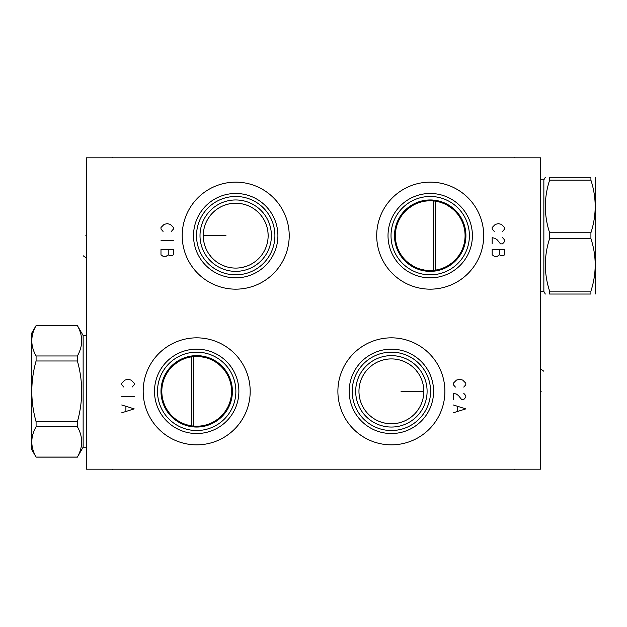 <?xml version="1.0" encoding="UTF-8"?>
<svg xmlns="http://www.w3.org/2000/svg" width="627" height="627" viewBox="0 0 627 627"><rect width="100%" height="100%" fill="white"/><g stroke="black" fill="none" stroke-linecap="round" stroke-linejoin="round"><path stroke-width="0.94" d="M86.463 157.816L86.463 469.184L540.537 469.184L540.537 157.816L86.463 157.816M182.206 235.658A53.507 53.507 0 0 1 235.713 182.151A53.507 53.507 0 0 1 289.212 235.658A53.507 53.507 0 0 1 235.713 289.165A53.507 53.507 0 0 1 182.206 235.658M376.709 235.658A53.507 53.507 0 0 1 430.208 182.151A53.507 53.507 0 0 1 483.715 235.658A53.507 53.507 0 0 1 430.208 289.165A53.507 53.507 0 0 1 376.709 235.658M337.89 391.342A53.507 53.507 0 0 1 391.397 337.835A53.507 53.507 0 0 1 444.896 391.342A53.507 53.507 0 0 1 391.397 444.849A53.507 53.507 0 0 1 337.89 391.342M143.183 391.342A53.507 53.507 0 0 1 196.682 337.835A53.507 53.507 0 0 1 250.189 391.342A53.507 53.507 0 0 1 196.682 444.849A53.507 53.507 0 0 1 143.183 391.342M193.524 235.658A42.189 42.189 0 0 1 235.713 193.469A42.189 42.189 0 0 1 277.902 235.658A42.189 42.189 0 0 1 235.713 277.847A42.189 42.189 0 0 1 193.524 235.658M196.525 235.658A39.188 39.188 0 0 1 235.713 196.47A39.188 39.188 0 0 1 274.9 235.658A39.188 39.188 0 0 1 235.713 274.845A39.188 39.188 0 0 1 196.525 235.658M200.005 235.658A35.7 35.7 0 0 0 235.713 271.366A35.7 35.7 0 0 0 271.413 235.658A35.7 35.7 0 0 0 235.713 199.958A35.7 35.7 0 0 0 200.005 235.658M267.941 232.037L268.144 235.658A32.432 32.432 0 0 1 235.713 268.09A32.432 32.432 0 0 1 203.273 235.658A32.432 32.432 0 0 1 235.713 203.226A32.432 32.432 0 0 1 268.144 235.658L268.137 236.332M268.097 237.468L267.941 239.279M267.69 241.082L267.439 242.39M264.79 250.032L263.857 251.78M262.799 253.496L261.772 254.97M260.785 256.231L260.307 256.804M258.214 259.014L257.673 259.523M257.336 259.829L255.981 260.973M254.86 261.835L253.99 262.447M251.85 263.795L250.439 264.555M246.866 266.114L245.079 266.71M243.339 267.18L241.614 267.549M239.906 267.823L239.255 267.901M238.221 267.995L236.544 268.082M234.874 268.082L233.197 267.995M232.147 267.894L231.512 267.823M229.811 267.549L228.087 267.18M226.339 266.71L222.781 265.401M220.978 264.555L219.191 263.567M217.428 262.447L216.284 261.631M215.719 261.2L214.081 259.829M213.744 259.523L212.537 258.355M211.111 256.804L208.626 253.496M207.568 251.78L206.636 250.032M205.828 248.261L205.131 246.482M204.088 242.884L203.736 241.082M203.477 239.279L203.328 237.468M244.483 266.883L246.92 266.091M250.965 264.28L252.908 263.16L250.965 264.28M254.727 261.929L256.419 260.62L254.727 261.929M257.987 259.233L259.421 257.783L257.987 259.233M260.73 256.294L261.921 254.766L260.73 256.294M263.936 251.639L264.774 250.048L263.936 251.639M265.511 248.449L266.154 246.85L265.511 248.449M267.988 238.856L268.105 237.257L267.988 238.856M246.74 266.161L242.147 267.447M203.328 233.847L203.477 232.037M203.736 230.234L204.088 228.432M205.131 224.834L205.828 223.055M206.636 221.284L207.568 219.536M208.626 217.82L211.111 214.52M212.537 212.961L213.768 211.777M214.081 211.487L215.719 210.116M216.26 209.7L217.428 208.869M219.191 207.749L220.978 206.761M222.781 205.915L226.339 204.606M228.087 204.136L229.811 203.767M231.512 203.501L232.155 203.422M233.197 203.32L234.874 203.234M236.544 203.234L238.221 203.32M239.271 203.422L239.906 203.501M241.614 203.767L243.339 204.136M245.079 204.606L247.014 205.256M250.439 206.761L252.234 207.749M253.99 208.869L255.165 209.708M255.698 210.116L257.336 211.487M257.65 211.777L258.23 212.31M260.307 214.52L260.785 215.085M261.765 216.346L262.799 217.82M263.857 219.536L264.79 221.284M267.431 228.91L267.69 230.234M244.483 204.433L242.147 203.869M250.965 207.035L252.908 208.156L250.965 207.035M254.727 209.387L256.419 210.696L254.727 209.387M257.987 212.083L259.421 213.533L257.987 212.083M260.73 215.022L261.921 216.55L260.73 215.022M263.936 219.685L264.774 221.268L263.936 219.685M265.511 222.867L266.154 224.466L265.511 222.867M267.141 227.672L267.51 229.27L267.141 227.672M267.988 232.468L268.105 234.059L267.988 232.468M268.137 234.992L268.144 235.658M395.386 233.793L395.535 231.927M395.794 230.062L396.146 228.197M396.233 227.813L396.609 226.331M397.863 222.624L398.435 221.284M398.67 220.782L399.603 218.956M399.72 218.729L400.653 217.154M401.836 215.382L403.153 213.658M404.595 211.997L405.865 210.696M406.163 210.398L407.848 208.901M408.075 208.713L412.809 205.437M413.334 205.139L415.231 204.167M417.104 203.344L418.954 202.654M420.772 202.09L421.885 201.792M422.551 201.635L424.291 201.291M425.999 201.04L427.692 200.875M428.978 200.805L429.37 200.797M431.047 200.797L431.447 200.805M432.732 200.875L434.425 201.04M436.126 201.291L437.865 201.635M438.532 201.792L439.645 202.09M441.463 202.654L443.313 203.344M445.194 204.167L447.082 205.139M447.615 205.437L452.349 208.713M452.569 208.901L454.254 210.398M454.551 210.688L455.829 211.997M457.271 213.658L458.588 215.382M459.763 217.154L460.704 218.737M460.821 218.956L461.754 220.782M461.974 221.268L462.554 222.624M463.815 226.331L464.192 227.805M464.278 228.197L464.631 230.062M464.881 231.927L465.03 233.793M465.03 237.523L464.881 239.389M464.631 241.262L464.278 243.127M464.168 243.582L463.815 244.985M462.554 248.692L461.927 250.149M461.754 250.534L460.821 252.367M460.712 252.563L459.763 254.17M458.588 255.934L457.271 257.658M455.829 259.319L454.52 260.667M454.254 260.918L452.569 262.423M452.373 262.58L447.607 265.879M447.082 266.177L445.194 267.149M443.313 267.972L441.463 268.669M439.645 269.234L436.126 270.025M434.425 270.276L432.732 270.441M431.454 270.511L431.047 270.519M429.37 270.519L428.962 270.511M427.692 270.441L425.999 270.276M424.291 270.025L420.772 269.234M418.961 268.669L417.104 267.972M415.231 267.149L413.342 266.177M412.809 265.879L408.044 262.58M407.848 262.423L406.171 260.918M405.912 260.667L404.595 259.319M403.153 257.658L401.836 255.934M400.653 254.17L399.705 252.563M399.603 252.367L398.67 250.534M398.498 250.165L397.863 248.692M396.609 244.985L396.248 243.582M396.146 243.127L395.794 241.262M395.535 239.389L395.386 237.523M395.339 235.658A34.877 34.877 0 0 1 430.208 200.789A34.877 34.877 0 0 1 465.085 235.658A34.877 34.877 0 0 1 430.208 270.535A34.877 34.877 0 0 1 395.339 235.658M394.508 235.658A35.7 35.7 0 0 1 430.208 199.958A35.7 35.7 0 0 1 465.916 235.658A35.7 35.7 0 0 1 430.208 271.366A35.7 35.7 0 0 1 394.508 235.658M391.021 235.658A39.188 39.188 0 0 0 430.208 274.845A39.188 39.188 0 0 0 469.396 235.658A39.188 39.188 0 0 0 430.208 196.47A39.188 39.188 0 0 0 391.021 235.658M388.019 235.658A42.189 42.189 0 0 1 430.208 193.469A42.189 42.189 0 0 1 472.397 235.658A42.189 42.189 0 0 1 430.208 277.847A42.189 42.189 0 0 1 388.019 235.658M359.028 389.234L359.161 387.729M359.42 385.918L359.655 384.672M360.407 381.765L361.05 379.891M362.359 376.89L363.252 375.22M364.303 373.504L365.345 372.015M366.231 370.87L366.795 370.196M368.37 368.496L369.287 367.61M369.899 367.054L371.278 365.902M372.203 365.188L373.112 364.553M375.134 363.276L376.662 362.445M378.457 361.599L382.023 360.29M383.771 359.82L385.495 359.451M387.196 359.177L387.839 359.106M388.881 359.005L390.558 358.918M392.228 358.918L393.905 359.005M394.955 359.106L395.59 359.177M397.291 359.451L399.015 359.82M400.763 360.29L404.329 361.599M406.124 362.445L407.918 363.433M409.674 364.553L410.763 365.329M411.383 365.8L413.021 367.171M413.405 367.524L414.565 368.645M415.991 370.196L418.483 373.504M419.541 375.22L420.466 376.968M421.281 378.739L421.971 380.518M423.013 384.116L423.374 385.918M423.625 387.729L423.774 389.532M423.774 393.145L423.625 394.955M423.374 396.766L423.013 398.568M421.971 402.166L421.281 403.945M420.466 405.716L419.541 407.464M418.483 409.18L415.991 412.48M414.565 414.039L413.389 415.176M413.021 415.513L411.383 416.884M410.779 417.347L409.674 418.131M407.918 419.251L406.124 420.239M404.329 421.085L400.763 422.394M399.015 422.864L397.291 423.233M395.59 423.499L394.947 423.578M393.905 423.68L392.228 423.766M390.558 423.766L388.881 423.68M387.831 423.578L387.196 423.499M385.495 423.233L383.771 422.864M382.556 422.551L379.617 421.563M376.662 420.239L375.126 419.4M373.112 418.131L372.179 417.472M371.278 416.783L369.906 415.638M369.287 415.074L368.339 414.157M366.795 412.48L366.231 411.806M365.337 410.654L364.303 409.18M363.252 407.464L362.312 405.708M360.995 402.652L360.815 402.166M359.647 397.996L359.42 396.766M359.161 394.955L359.012 393.192M358.957 391.358L358.957 391.342A32.432 32.432 0 0 1 391.397 358.91A32.432 32.432 0 0 1 423.828 391.342A32.432 32.432 0 0 1 391.397 423.774A32.432 32.432 0 0 1 358.957 391.342L358.997 389.751M231.559 391.342A34.877 34.877 0 0 1 196.682 426.211A34.877 34.877 0 0 1 161.813 391.342A34.877 34.877 0 0 1 196.682 356.465A34.877 34.877 0 0 1 231.559 391.342L231.512 393.215M231.355 395.088L231.104 396.962M230.744 398.827L230.422 400.167M230.281 400.692L229.709 402.558M229.02 404.407L228.212 406.249M227.28 408.075L225.038 411.641M223.721 413.365L223.196 413.992M222.272 415.035L220.696 416.626M220.532 416.79L219.019 418.131M217.248 419.51L213.533 421.877M211.644 422.841L209.763 423.672M206.095 424.918L204.324 425.372M202.584 425.709L201.839 425.835M200.875 425.96L199.182 426.125M197.505 426.203L196.925 426.211M195.828 426.203L194.151 426.125M190.765 425.709L187.246 424.91M185.435 424.346L183.578 423.656M181.705 422.833L179.816 421.861M177.943 420.748L176.101 419.494M174.33 418.107L172.644 416.602M171.931 415.905L171.077 415.011M169.627 413.342L168.31 411.618M167.127 409.854L166.077 408.052M165.144 406.218L164.337 404.376M163.083 400.669L162.62 398.811M162.511 398.294L162.268 396.946M162.017 395.073L161.86 393.207M161.813 391.342L161.86 389.469M162.017 387.596L162.268 385.723M162.628 383.857L162.934 382.564M163.091 381.992L163.663 380.127M164.352 378.277L165.16 376.435M166.084 374.617L168.326 371.043M169.651 369.319L170.223 368.629M171.093 367.649L172.668 366.058M172.833 365.902L177.809 362.014M177.958 361.92L179.839 360.807M181.728 359.843L183.601 359.012M187.269 357.766L189.048 357.319M190.78 356.975L191.862 356.802M192.489 356.724L194.182 356.559M197.536 356.481L199.214 356.559M200.899 356.724L205.397 357.578M206.126 357.774L207.945 358.338M211.675 359.851L213.564 360.823M215.437 361.936L217.271 363.198M219.042 364.577L220.728 366.082M221.362 366.701L222.295 367.673M223.745 369.342L225.062 371.066M226.245 372.83L227.295 374.64M228.228 376.466L229.035 378.308M230.289 382.015L230.752 383.873M230.861 384.39L231.104 385.738M231.355 387.611L231.512 389.477M160.982 391.342A35.7 35.7 0 0 0 196.682 427.042A35.7 35.7 0 0 0 232.39 391.342A35.7 35.7 0 0 0 196.682 355.634A35.7 35.7 0 0 0 160.982 391.342M157.502 391.342A39.188 39.188 0 0 1 196.682 352.155A39.188 39.188 0 0 1 235.87 391.342A39.188 39.188 0 0 1 196.682 430.53A39.188 39.188 0 0 1 157.502 391.342M154.493 391.342A42.189 42.189 0 0 0 196.682 433.531A42.189 42.189 0 0 0 238.879 391.342A42.189 42.189 0 0 0 196.682 349.153A42.189 42.189 0 0 0 154.493 391.342M359.592 384.962L359.953 383.363L359.592 384.962M360.948 380.166L361.583 378.567M362.312 376.976L363.151 375.393M365.165 372.266L366.348 370.737M368.684 368.19L367.649 369.248L368.692 368.174M369.084 367.806L372.328 365.102L369.084 367.806M374.147 363.872L376.082 362.751L374.147 363.872M378.136 361.74L379.688 361.097L378.136 361.74M382.556 360.133L384.853 359.577M358.997 392.933L359.114 394.532L358.997 392.933M359.592 397.722L359.953 399.321L359.592 397.722M360.682 401.766L360.831 402.205M360.948 402.518L361.583 404.117L360.948 402.518M365.165 410.419L366.348 411.947L365.165 410.419M369.664 415.427L371.388 416.869M374.891 419.267L374.147 418.812M378.136 420.944L379.68 421.587L378.136 420.944M380.299 421.822L384.853 423.107M372.328 417.582L370.651 416.273M370.643 416.265L369.084 414.878M368.684 414.494L367.649 413.436M358.965 392.008L358.957 391.342M355.689 391.342A35.7 35.7 0 0 1 391.397 355.634A35.7 35.7 0 0 1 427.097 391.342A35.7 35.7 0 0 1 391.397 427.042A35.7 35.7 0 0 1 355.689 391.342M352.209 391.342A39.188 39.188 0 0 0 391.397 430.53A39.188 39.188 0 0 0 430.577 391.342A39.188 39.188 0 0 0 391.397 352.155A39.188 39.188 0 0 0 352.209 391.342M349.2 391.342A42.189 42.189 0 0 1 391.397 349.153A42.189 42.189 0 0 1 433.586 391.342A42.189 42.189 0 0 1 391.397 433.531A42.189 42.189 0 0 1 349.2 391.342M435.193 201.142L435.193 270.174M433.531 200.946L433.531 270.37M540.537 179.824L543.86 179.824L543.86 291.5L545.325 294.039M549.613 294.039L549.613 291.14L590.916 291.14L590.916 294.039C596.606 294.039 596.606 294.039 590.916 294.039C596.606 294.039 596.606 294.039 590.916 294.039L549.613 294.039C543.923 294.039 543.923 294.039 549.613 294.039C543.923 294.039 543.923 294.039 549.613 294.039M549.613 180.176L590.916 180.176L590.916 177.276C596.606 177.276 596.606 177.276 590.916 177.276C596.606 177.276 596.606 177.276 590.916 177.276L549.613 177.276C543.923 177.276 543.923 177.276 549.613 177.276C543.923 177.276 543.923 177.276 549.613 177.276L549.613 180.176C543.923 197.701 543.923 215.233 549.613 232.758L549.613 238.558C543.923 256.082 543.923 273.615 549.613 291.14M549.613 238.558L590.916 238.558C596.606 256.082 596.606 273.615 590.916 291.14M549.613 232.758L590.916 232.758L590.916 238.558M590.916 180.176C596.606 197.701 596.606 215.233 590.916 232.758M595.203 177.276L595.65 178.052L595.65 293.264L595.203 294.039M193.469 426.062L193.469 356.614M191.807 425.874L191.807 356.81M83.14 447.176L77.387 457.083C83.078 446.957 83.078 436.839 77.387 426.721L77.387 421.705C83.078 401.46 83.078 381.224 77.387 360.98L77.387 355.964C83.078 345.845 83.078 335.727 77.387 325.601L83.14 335.5L83.14 447.176L86.463 447.176M83.14 335.5L86.463 335.5M77.387 421.705L36.084 421.705C30.394 401.46 30.394 381.224 36.084 360.98L36.084 355.964C30.394 345.845 30.394 335.727 36.084 325.601L31.35 333.736L31.35 448.948L36.084 457.083C30.394 446.957 30.394 436.839 36.084 426.721L36.084 421.705M77.387 360.98L36.084 360.98M77.387 426.721L36.084 426.721M77.387 457.083L36.084 457.083M77.387 325.601L36.084 325.601M77.387 355.964L36.084 355.964M171.359 231.402L173.436 229.067L173.436 227.515L170.325 224.395L167.213 223.62L164.094 224.395L160.982 227.515L160.982 229.067L163.059 231.402M173.436 240.744L160.982 240.744M173.436 249.303L160.982 249.303L160.982 254.758L163.059 256.31L166.171 256.31L168.248 254.758L169.282 255.534L172.401 255.534L173.436 254.758L173.436 249.303M168.248 249.303L168.248 254.758M502.548 231.402L504.625 229.067L504.625 227.515L501.514 224.395L498.402 223.62L495.283 224.395L492.171 227.515L492.171 229.067L494.248 231.402M492.171 243.856L492.171 237.633L495.283 238.409L497.36 239.969L500.479 243.856L502.548 243.856L504.625 241.52L504.625 239.969L502.548 237.633M504.625 249.303L492.171 249.303L492.171 254.758L494.248 256.31L497.36 256.31L499.437 254.758L500.479 255.534L503.591 255.534L504.625 254.758L504.625 249.303M499.437 249.303L499.437 254.758M463.737 387.086L465.814 384.751L465.814 383.191L462.695 380.08L459.583 379.304L456.472 380.08L453.352 383.191L453.352 384.751L455.429 387.086M453.352 399.54L453.352 393.317L456.472 394.093L458.549 395.653L461.66 399.54L463.737 399.54L465.814 397.204L465.814 395.653L463.737 393.317M453.352 412.778L465.814 408.882L453.352 404.987M457.506 406.547L457.506 411.218M132.132 387.086L134.202 384.751L134.202 383.191L131.09 380.08L127.979 379.304L124.867 380.08L121.748 383.191L121.748 384.751L123.825 387.086M134.202 396.429L121.748 396.429M121.748 412.778L134.202 408.882L121.748 404.987M125.902 406.547L125.902 411.218M540.537 391.342L541.172 391.342L540.537 391.342M423.828 391.342L401.045 391.342M543.781 371.208L541.172 369.342M112.405 157.816L112.405 157.181M514.595 157.816L514.595 157.181M112.405 469.184L112.405 469.819M514.595 469.184L514.595 469.819M86.463 235.658L85.828 235.658L86.463 235.658M203.273 235.658L225.955 235.658M83.219 255.792L85.828 257.658M540.537 291.5L543.86 291.5M543.86 179.824L545.325 177.276M77.387 457.146L36.084 457.146M77.387 325.538L36.084 325.538"/></g></svg>
